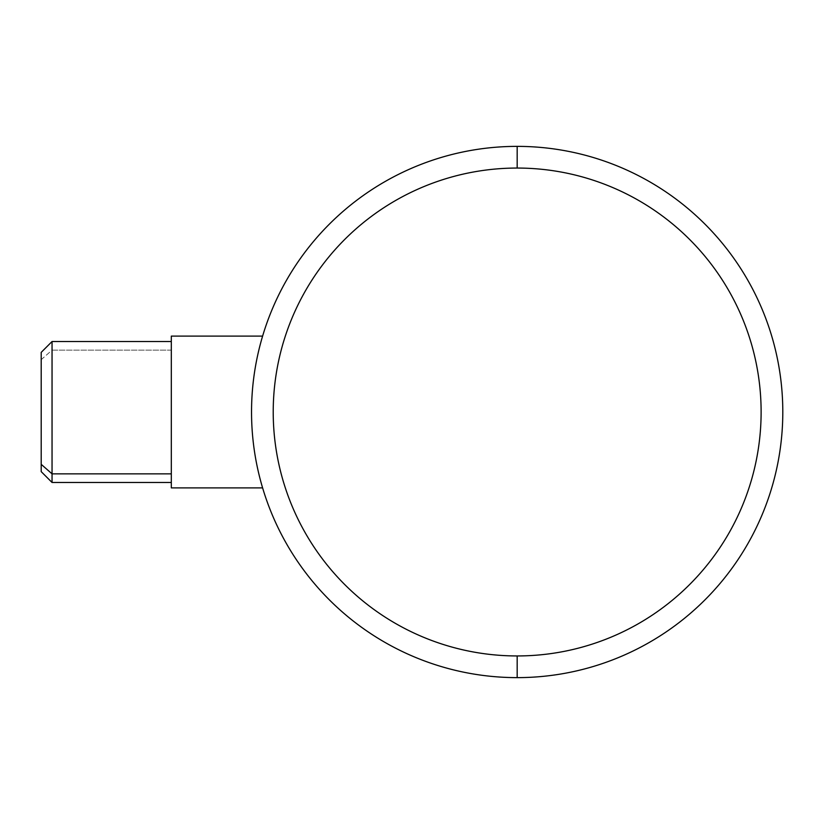<?xml version="1.0" encoding="UTF-8"?>
<svg xmlns="http://www.w3.org/2000/svg" width="824" height="824" viewBox="0 0 824 824"><rect width="100%" height="100%" fill="white"/><g stroke="black" fill="none" stroke-linecap="round" stroke-linejoin="round"><path stroke-width="0.62" stroke-dasharray="4.12 3.09" d="M41.2 352.373L41.2 359.666L52.046 350.149L171.31 350.149L171.31 482.473L171.31 350.149L52.046 350.149L52.046 482.473L52.046 350.149L41.2 359.666L41.2 471.627M52.046 350.149L52.046 341.527L52.046 350.149M41.2 464.334L41.2 359.666M171.31 487.89L171.31 336.11L262.609 336.11A265.627 265.627 0 0 0 262.609 487.89A265.627 265.627 0 0 1 262.609 336.11A265.627 265.627 0 0 0 262.609 487.89L171.31 487.89L262.609 487.89A265.627 265.627 0 0 1 262.609 336.11L171.31 336.11L171.31 487.89M171.31 350.149L171.31 473.852L171.31 350.149M517.173 146.373A265.627 265.627 0 0 1 782.8 412A265.627 265.627 0 0 1 517.173 677.627A265.627 265.627 0 0 0 782.8 412A265.627 265.627 0 0 0 517.173 146.373L517.173 168.055A243.945 243.945 0 0 1 761.119 412A243.945 243.945 0 0 1 517.173 655.945L517.173 677.627L517.173 655.945A243.945 243.945 0 0 1 273.218 412A243.945 243.945 0 0 1 517.173 168.055L517.173 146.373A265.627 265.627 0 0 0 251.536 412A265.627 265.627 0 0 0 517.173 677.627A265.627 265.627 0 0 1 251.536 412A265.627 265.627 0 0 1 517.173 146.373M517.173 168.055A243.945 243.945 0 0 0 273.218 412A243.945 243.945 0 0 0 517.173 655.945A243.945 243.945 0 0 0 761.119 412A243.945 243.945 0 0 0 517.173 168.055"/><path stroke-width="1.24" d="M52.046 473.852L52.046 482.473L52.046 473.852L171.31 473.852L52.046 473.852L41.2 464.334L52.046 473.852L52.046 341.527L52.046 473.852M171.31 482.473L52.046 482.473L41.2 471.627L41.2 352.373L52.046 341.527L171.31 341.527M41.2 359.666L41.2 464.334M171.31 336.11L171.31 487.89L262.609 487.89L171.31 487.89L171.31 336.11L262.609 336.11L171.31 336.11M517.173 677.627A265.627 265.627 0 0 0 782.8 412A265.627 265.627 0 0 0 517.173 146.373A265.627 265.627 0 0 1 782.8 412A265.627 265.627 0 0 1 517.173 677.627L517.173 655.945A243.945 243.945 0 0 0 761.119 412A243.945 243.945 0 0 0 517.173 168.055L517.173 146.373L517.173 168.055A243.945 243.945 0 0 0 273.218 412A243.945 243.945 0 0 0 517.173 655.945L517.173 677.627A265.627 265.627 0 0 1 251.536 412A265.627 265.627 0 0 1 517.173 146.373A265.627 265.627 0 0 0 251.536 412A265.627 265.627 0 0 0 517.173 677.627M517.173 655.945A243.945 243.945 0 0 1 273.218 412A243.945 243.945 0 0 1 517.173 168.055A243.945 243.945 0 0 1 761.119 412A243.945 243.945 0 0 1 517.173 655.945"/></g></svg>
